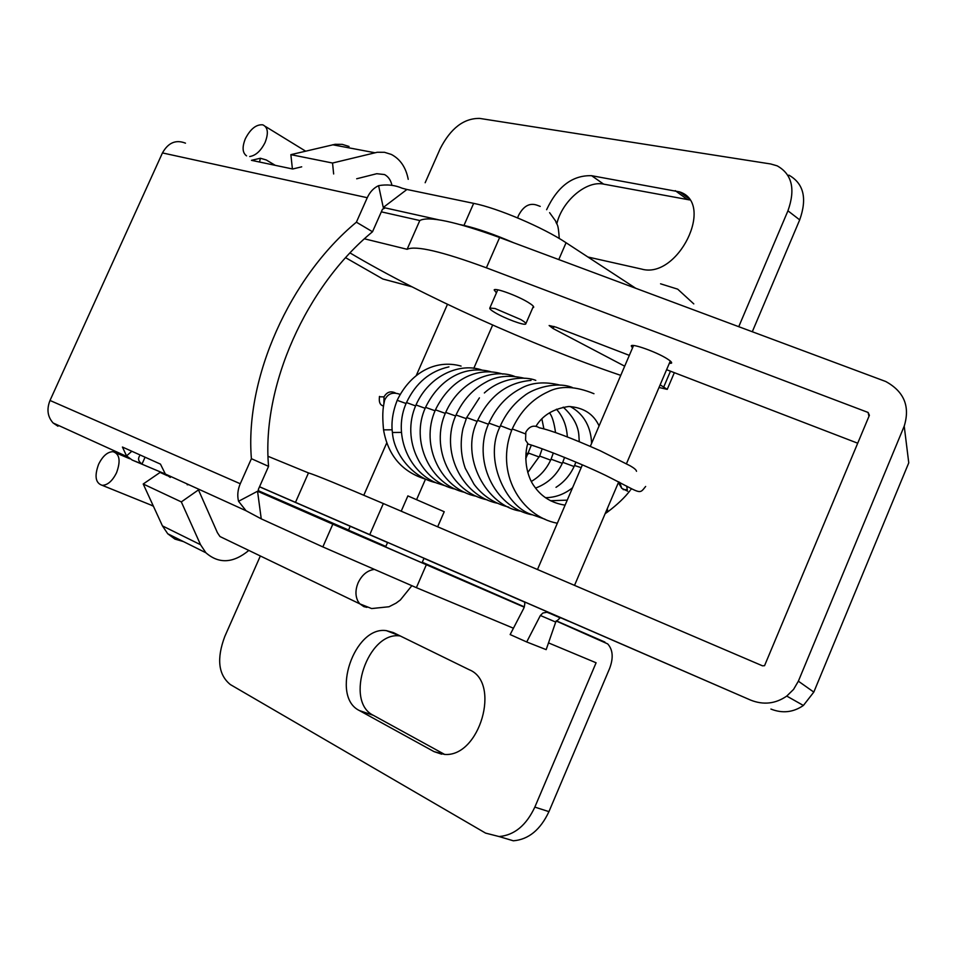 <?xml version="1.0" encoding="UTF-8"?>
<svg xmlns="http://www.w3.org/2000/svg" width="959" height="959" viewBox="0 0 959 959"><rect width="100%" height="100%" fill="white"/><g stroke="black" fill="none" stroke-linecap="round" stroke-linejoin="round"><path stroke-width="1.44" d="M98.609 464.264C102.721 456.016 107.516 451.821 113.018 451.677C119.659 453.859 120.846 460.871 116.554 472.715C112.467 480.927 107.696 485.134 102.241 485.338C95.492 483.156 94.282 476.132 98.609 464.264M407.875 495.911L444.221 511.722L437.676 526.803M494.904 312.55C491.032 310.248 489.33 308.738 489.821 308.031L495.096 308.534L520.833 319.563C524.585 321.816 526.227 323.291 525.748 323.962C524.753 325.904 504.698 318.46 494.904 312.55M249.712 156.521C255.729 155.586 260.848 150.911 265.08 142.495C268.724 133.073 267.945 127.175 262.754 124.826C256.269 124.286 250.479 128.89 245.396 138.635C242.004 147.075 242.387 152.817 246.547 155.861M660.571 283.804L677.701 289.162L693.789 303.895M540.373 615.486L542.902 613.017L546.918 612.262L560.44 617.548L555.705 622.067L540.373 615.486L526.707 641.967L510.152 634.558L523.794 608.246C525.053 604.194 525.112 602 523.962 601.677L523.782 601.605M549.087 612.597L550.454 613.185M526.707 641.967L546.174 649.639L555.705 622.067M523.734 601.581L560.38 617.524M560.44 617.548L555.86 615.546M131.815 451.257L126.54 455.909L132.222 460.068L142.028 463.988C138.587 461.675 137.736 459.061 139.451 456.136M170.318 477.426L165.344 474.034L132.222 460.068M258.307 491.188L260.392 492.087L258.307 491.176M367.261 197.71L356.388 222.188L372.512 231.754L382.485 209.218L384.583 208.271L383.264 207.468L378.601 185.662C373.698 187.928 369.91 191.944 367.261 197.71L162.455 152.925C168.233 142.639 175.905 139.391 185.483 143.167M378.601 185.662C386.933 184.188 394.784 185.039 402.145 188.216L406.94 189.474L383.264 207.468L438.323 219.731M275.281 165.344L266.254 159.961L260.38 158.247L251.462 160.333L292.675 169L301.701 166.83M251.462 160.333L260.38 158.247L259.541 162.023M333.648 173.975L332.545 163.03L290.865 154.651L335.063 144.318L342.219 144.365L349.028 146.463M332.545 163.03L377.235 152.265L384.463 152.289L391.308 154.423C400.287 159.122 405.921 167.429 408.222 179.321M391.967 185.435C390.876 180.268 388.395 176.648 384.523 174.55L376.743 173.711L356.688 178.77M260.345 555.968L224.79 636.476C216.458 658.737 218.316 674.764 230.34 684.558L485.578 833.107L499.088 836.548C514.336 835.229 526.239 825.411 534.834 807.106L596.09 662.777L548.512 642.89M513.425 628.217L416.386 587.663L322.847 546.918L261.244 518.855L246.031 510.727L238.551 501.293L257.551 491.236L261.244 518.855M258.151 490.624L348.561 530.039M57.948 426.228L53.129 422.991C47.554 416.793 46.511 409.289 50.012 400.466L240.265 483.756L251.402 458.69C244.653 378.194 289.978 277.163 356.388 222.188M162.455 152.925L50.012 400.466M788.837 175.125C803.714 183.469 807.334 198.381 799.698 219.875L787.938 210.812C795.646 189.163 792.062 174.178 777.186 165.847L770.724 163.977L479.692 118.413C463.856 118.173 450.706 128.242 440.229 148.621L425.161 182.737M387.999 280.376L411.723 286.693M345.576 257.671L382.689 278.913M513.628 242.747C494.209 234.356 477.654 228.59 463.964 225.437L473.65 203.356L406.94 189.474M473.65 203.356C497.625 208.055 543.094 227.427 566.074 242.735L558.773 259.565M635.661 288.227L566.074 242.735M372.512 231.754C306.293 286.07 261.399 386.345 268.568 466.362L251.402 458.69M322.847 546.918L332.821 524.177L257.551 491.236L258.978 491.847L258.343 489.438L268.568 466.362M556.16 620.988L607.682 643.885C612.933 649.699 613.568 657.886 609.624 668.435L548.944 811.638C540.42 829.811 528.565 839.521 513.353 840.803L499.088 836.548M332.821 524.177L524.261 607.191M246.031 510.727L165.344 474.034L160.465 464.12L122.428 447.038L126.54 455.909L122.428 447.038M240.265 483.756C237.7 489.749 237.125 495.599 238.551 501.293M385.842 546.438L348.513 530.159M387.592 542.41L424.597 558.498L424.022 558.246L422.032 562.825L422.607 563.065L385.614 546.954M393.286 632.556L469.227 669.73C501.293 682.376 479.764 757.526 444.497 754.409L434.019 751.616L359.421 710.571C330.184 696.582 354.374 625.724 386.369 630.638L393.286 632.556M400.263 635.973L400.023 635.949C368.016 630.986 344.089 701.365 373.375 715.342L444.604 754.409M167.202 475.652L160.105 472.415L143.215 484.007L162.443 525.892L167.741 533.767L174.91 539.078L183.457 541.595M411.831 585.745L400.371 599.95L396.055 603.151L389.018 606.747L371.636 608.557L359.817 603.858L219.971 536.537L217.381 532.641L198.477 489.893L181.323 501.905L143.215 484.007M219.971 536.537L227.127 539.977M181.323 501.905L200.551 544.724L205.873 552.756C218.88 564.084 233.205 563.317 248.837 550.43M752.312 331.706L799.698 219.875M787.938 210.812L738.766 326.659M587.891 257L641.523 269.059C677.797 279.704 715.474 203.344 679.655 191.896L591.631 175.701C572.571 175.089 557.563 186.418 546.618 209.697M463.964 225.437L460.476 224.658M689.581 199.928L603.607 184.116C586.237 180.352 562.13 201.03 556.831 223.759M292.411 168.94L290.865 154.651M448.968 569.131L524.213 601.88M560.068 617.488L568.387 621.108L560.044 617.488M448.968 569.143L524.129 601.796M267.993 456.292L308.474 472.919C314.504 474.609 339.45 484.822 383.336 503.547L762.489 665.822L764.551 665.69L869.393 415.307L868.123 412.466L486.381 267.813L499.627 237.52L885.732 381.502C904.109 391.56 910.271 406.448 904.217 426.144L798.367 681.178L813.807 692.098L908.76 462.837L904.217 426.144M560.248 617.5L750.669 700.118C763.484 705.177 775.507 703.834 786.752 696.078L793.561 689.413L798.367 681.178M750.669 700.118L259.541 486.74M524.273 601.952L423.974 558.354M387.544 542.518L259.505 486.812M486.381 267.813C442.003 251.474 415.583 245.3 407.119 249.292L419.802 220.534L381.322 211.843M419.802 220.534C428.577 215.823 455.189 221.481 499.627 237.52M660.14 384.835L667.236 389.354L659.001 387.484M620.761 375.365C532.317 345.456 421.852 295.684 349.987 252.912M629.332 355.369L555.908 327.127L549.135 325.521L553.115 328.553L624.693 366.194M407.119 249.292L364.396 238.803M857.754 443.226L666.601 369.694M496.426 292.879L494.161 289.906C495.216 287.592 517.62 295.804 528.277 302.433C532.377 304.962 534.151 306.616 533.6 307.419L532.796 307.731M632.496 347.985L631.25 345.863C632.149 343.274 656.819 352.133 667.152 358.798C670.557 360.944 672.031 362.394 671.564 363.137L669.25 363.485M813.807 692.098L803.39 705.464C793.297 712.417 782.472 713.616 770.928 709.061M295.492 502.348L308.474 472.919M399.927 394.329C392.699 391.692 387.592 393.669 384.607 400.263L384.307 401.617M539.33 427.75C533.911 424.669 529.416 426.132 525.844 432.125L525.568 440.217L528.193 444.041L533.971 445.971M618.387 482.629L621.756 488.335L619.67 482.341M379.38 396.786L384.02 396.87C386.789 392.087 390.505 390.745 395.192 392.854M621.768 488.335L627.654 491.176M567.248 500.142L550.418 500.73M153.428 506.256L150.911 505.033M373.842 569.478C367.069 570.629 361.831 575.088 358.103 582.844C355.262 589.845 355.25 596.042 358.067 601.461L359.733 603.762L363.845 606.627L366.937 607.359M188.767 484.691L187.197 484.751M517.596 217.897L518.507 215.499C523.578 205.789 529.931 202.433 537.591 205.406L540.229 206.389M145.073 457.203L142.028 463.988M374.801 152.733L332.653 144.773M534.834 807.106L548.944 811.638M426.299 564.827L416.386 587.663M604.889 642.062L556.244 620.809M524.369 606.867L422.284 562.25M441.691 754.182L434.019 751.616M373.375 715.342L359.421 710.571M200.551 544.724L162.443 525.892M687.159 199.352L675.244 190.649M603.607 184.116L591.631 175.701M383.336 503.547L369.778 534.583M663.82 386.777L670.473 371.193M553.115 328.553L554.026 326.444M868.962 416.338L868.123 412.466M383.876 403.859L384.02 396.87M383.552 429.86L392.135 429.8M392.423 432.509L401.437 432.401M446.414 486.201L436.405 482.952C407.371 471.049 392.711 432.473 406.496 402.564L415.583 405.909M455.633 489.246C421.66 482.197 400.335 440.085 415.99 404.962L425.161 408.306M557.335 523.242C521.097 516.505 494.269 472.799 512.238 428.937L525.292 433.816M465.175 492.494C430.243 484.954 409.805 440.948 425.568 407.347L435.062 410.788M528.217 454.027L525.964 453.02M539.222 456.999L528.613 453.116M435.458 409.829L445.3 413.377M550.646 460.14L539.641 456.064L542.171 448.8M445.707 412.418L455.633 415.978M562.286 463.329L551.065 459.193L553.331 452.948M456.04 415.007L466.218 418.627M508.821 507.155C494.293 503.451 482.701 495.827 474.046 484.283L465.247 468.256C460.788 455.345 460.032 442.111 462.993 428.565L466.673 417.549L477.234 421.409M574.105 466.53L562.741 462.322L564.587 457.395M477.678 420.366L488.443 424.238M581.178 467.644L574.549 465.511L575.891 462.082M531.55 514.707C493.693 506.82 472.068 459.001 488.91 423.135L499.915 427.115M500.334 426.108L500.31 425.952C505.873 413.545 513.76 403.571 523.986 396.007C533.683 387.927 557.119 381.286 572.319 387.484M500.358 425.928L501.305 426.048M501.413 426.084L511.746 430.1M397.17 400.311L406.089 403.511M607.67 511.902L607.371 508.438M153.32 506.004L102.241 485.338M129.741 458.738L116.207 453.02M407.899 495.863L401.21 511.195M387.604 542.398L385.602 546.99M305.633 151.162L265.379 126.444M559.265 238.503C558.102 221.649 557.107 226.252 555.609 221.002L549.603 212.67M525.844 323.734L533.396 306.341M489.821 308.031L497.757 289.834M559.553 617.584L547.481 612.333M670.305 361.028L626.479 463.688M618.723 481.85L574.525 585.374M633.551 345.516L590.312 446.367M582.377 464.863L537.484 569.514M492.65 325.041L473.77 368.388M425.484 479.212L416.757 499.243M447.469 304.303L416.254 375.556M386.681 443.034L363.809 495.228M350.203 526.287L348.501 530.183M53.129 422.991L127.295 456.724M386.369 630.638L400.023 635.949M167.741 533.767L205.873 552.756M382.845 278.997L411.902 286.789M679.655 191.896L688.322 198.237M674.345 372.679L667.26 389.282M803.39 705.464L786.752 696.078M384.607 400.263C383.72 405.321 381.682 410.608 383.576 430.076C388.143 455.861 402.48 472.343 426.611 479.512M461.075 366.086C435.122 358.846 410.236 373.219 397.194 400.263C392.687 411.914 391.092 422.727 392.435 432.689C393.873 453.931 412.718 477.63 435.746 482.653M383.528 406.017C380.028 405.249 378.697 402.049 379.524 396.403M415.99 404.962C429.5 374.501 461.099 362.226 482.377 370.222M528.277 444.113C538.898 447.038 578.097 462.118 605.393 475.28C642.098 493.597 638.634 495.132 645.647 486.465M626.671 486.081L627.294 489.713L623.17 489.617M636.512 471.301C636.32 469.946 634.223 468.124 630.219 465.834L600.238 450.766C571.192 437.903 550.91 430.255 539.378 427.786M536.009 426.216C542.674 415.223 553.631 408.642 568.855 406.496C583.516 407.503 593.585 413.976 599.075 425.916M512.238 428.937C520.341 411.423 532.209 399.088 547.841 391.907C560.056 385.458 575.424 386.057 593.957 393.705M525.736 458.69L531.358 445.108M476.575 496.342C441.787 489.809 419.143 445.827 435.482 409.781C449.651 380.471 476.287 365.858 502.948 374.106M527.774 472.499L539.641 456.064M487.256 499.855C450.718 492.554 429.608 447.362 445.731 412.358C459.852 380.471 492.65 367.836 514.504 376.348M531.358 481.43C540.169 476.275 546.738 468.855 551.065 459.193M497.122 503.175C461.411 495.791 439.594 450.107 456.064 414.947C462.861 400.107 472.907 389.126 486.201 382.006C496.63 375.976 509.493 374.753 524.765 378.337M535.554 488.095C548.164 483.336 557.227 474.741 562.741 462.322M531.022 380.399C507.299 382.473 489.522 395.767 477.702 420.306C458.882 457.131 487.472 506.939 521.049 511.195M556.004 487.328C564.252 482.053 570.437 474.777 574.549 465.511M572.559 487.747C564.407 494.257 555.345 497.577 545.395 497.685M570.137 406.484C587.867 416.074 591.259 433.048 591.571 443.43M579.26 441.703L578.948 436.657C578.613 426.299 573.362 416.458 563.209 407.143M488.91 423.135C496.031 407.539 506.532 396.055 520.437 388.659C531.226 382.437 544.544 381.274 560.38 385.17M567.332 436.932C566.685 425.844 563.053 416.602 556.436 409.205M555.525 432.569C554.17 422.691 552.168 416.134 549.519 412.909M466.673 417.549L479.416 397.853M535.793 380.375C526.059 376.24 502.144 376.695 484.343 392.962M543.897 428.853L541.919 419.167M425.568 407.347C439.462 378.649 465.499 364.3 491.799 372.008M406.496 402.564C415.762 382.989 429.92 371.085 448.944 366.865M631.13 489.21L630.626 489.857M629.883 490.828C624.681 497.601 617.344 504.578 607.874 511.758L605.117 513.7M527.69 443.585C522.871 461.327 528.421 478.937 534.547 486.692C541.703 496.942 551.893 503.103 565.091 505.153M500.406 425.952C483.024 459.157 506.136 505.465 530.099 513.988L545.084 519.251"/></g></svg>
